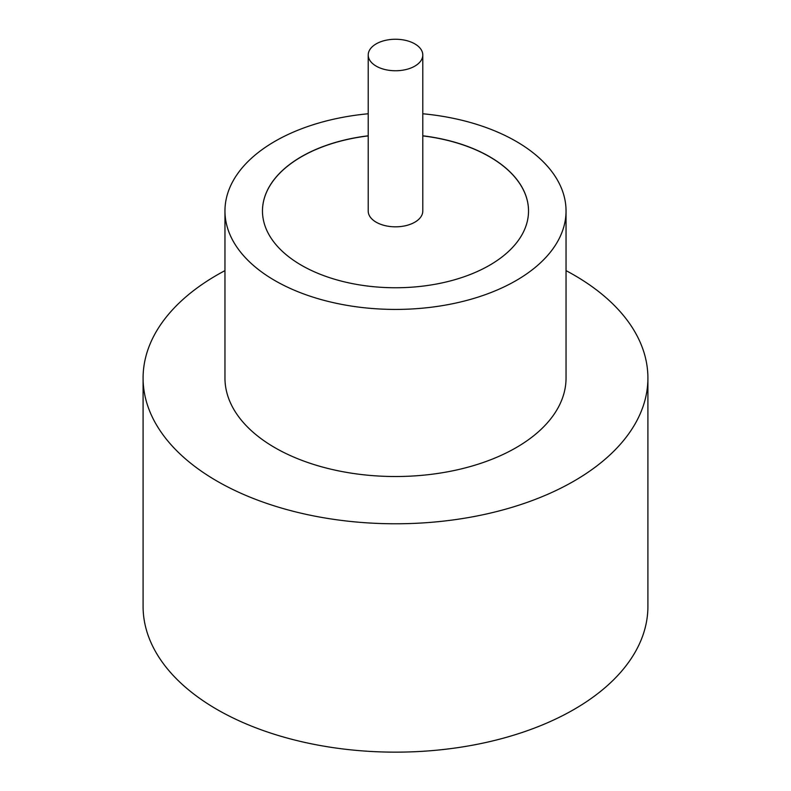 <?xml version="1.0" encoding="UTF-8"?>
<svg xmlns="http://www.w3.org/2000/svg" width="791" height="791" viewBox="0 0 791 791"><rect width="100%" height="100%" fill="white"/><g stroke="black" fill="none" stroke-linecap="round" stroke-linejoin="round"><path stroke-width="1.19" d="M376.209 66.137A27.29 15.751 0 0 0 405.941 69.559A27.29 15.751 0 0 0 422.79 55.004A27.29 15.751 0 0 0 414.791 43.861A27.29 15.751 0 0 0 385.059 40.45A27.29 15.751 0 0 0 368.21 55.004A27.29 15.751 0 0 0 376.209 66.137M368.21 55.004L368.21 211.068A27.29 15.751 0 0 0 376.209 222.212A27.29 15.751 0 0 0 405.941 225.623A27.29 15.751 0 0 0 422.79 211.068L422.79 55.004M368.21 113.766A170.54 98.46 0 0 0 224.96 210.96L224.96 378.058A170.54 98.46 0 0 0 274.912 447.686A170.54 98.46 0 0 0 460.767 469.023A170.54 98.46 0 0 0 566.04 378.058L566.04 210.96A170.54 98.46 0 0 0 516.088 141.332A170.54 98.46 0 0 0 422.79 113.766M224.96 210.96A170.54 98.46 0 0 0 274.912 280.587A170.54 98.46 0 0 0 460.767 301.925A170.54 98.46 0 0 0 566.04 210.96M224.96 270.631A252.408 145.722 0 0 0 143.092 378.058A252.408 145.722 0 0 0 217.021 481.106A252.408 145.722 0 0 0 492.091 512.687A252.408 145.722 0 0 0 647.908 378.058A252.408 145.722 0 0 0 573.979 275.021A252.408 145.722 0 0 0 566.04 270.631M143.092 378.058L143.092 606.43A252.408 145.722 0 0 0 217.021 709.468A252.408 145.722 0 0 0 492.091 741.058A252.408 145.722 0 0 0 647.908 606.43L647.908 378.058M368.21 135.795A133.026 76.796 0 0 0 262.474 210.96A133.026 76.796 0 0 0 301.44 265.262A133.026 76.796 0 0 0 446.411 281.912A133.026 76.796 0 0 0 528.526 210.96A133.026 76.796 0 0 0 489.56 156.658A133.026 76.796 0 0 0 422.79 135.795M528.526 211.019A133.026 76.796 0 0 0 489.56 156.766A133.026 76.796 0 0 0 422.79 135.904M368.21 135.904A133.026 76.796 0 0 0 262.474 211.019"/></g></svg>
